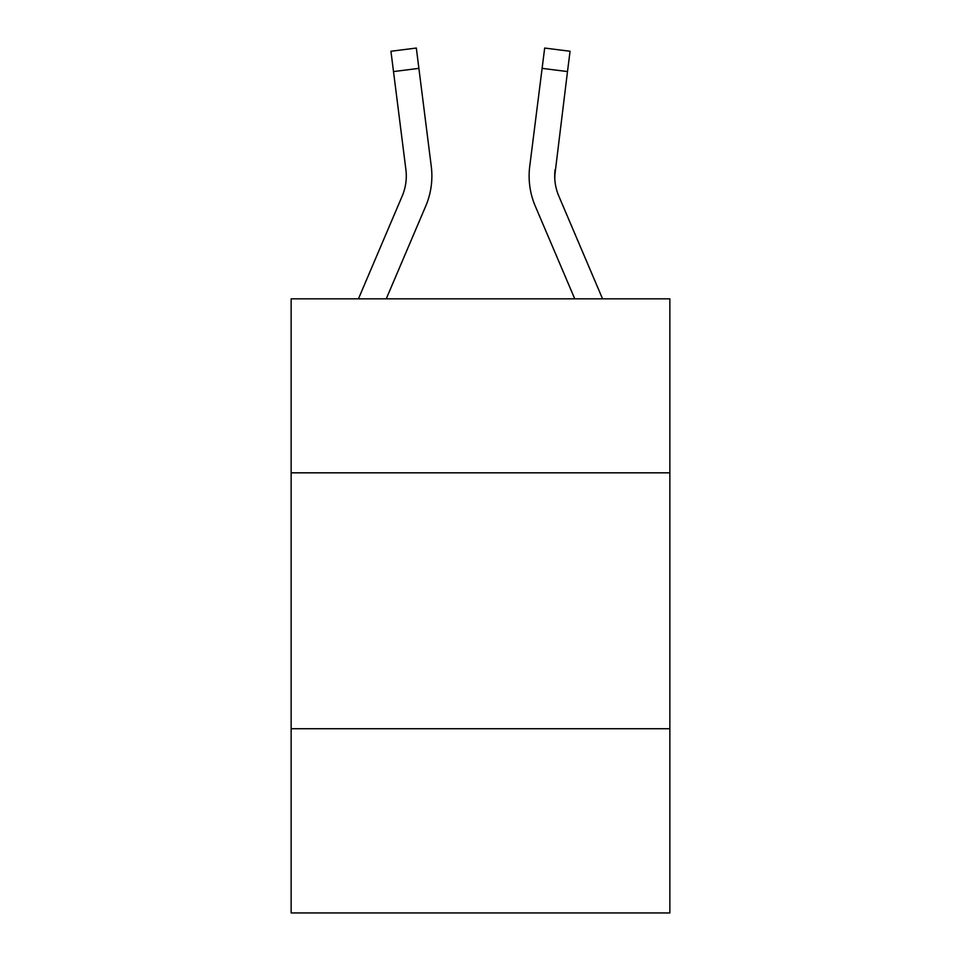 <?xml version="1.0" encoding="UTF-8"?>
<svg xmlns="http://www.w3.org/2000/svg" width="961" height="961" viewBox="0 0 961 961"><rect width="100%" height="100%" fill="white"/><g stroke="black" fill="none" stroke-linecap="round" stroke-linejoin="round"><path stroke-width="1.44" d="M669.853 472.824L669.853 298.823L291.147 298.823L291.147 472.824L669.853 472.824L669.853 912.95L291.147 912.95L291.147 472.824M669.853 728.714L291.147 728.714M386.25 298.823L425.747 206.062A76.772 76.772 -8.9 0 0 431.273 166.373L418.888 68.363L393.505 71.57L390.935 51.257L416.329 48.05L418.888 68.363M431.789 179.743L431.885 175.959M430.888 163.298L431.273 166.373M554.773 178.494L555.11 169.58A51.173 51.173 7.7 0 0 558.797 196.044L602.559 298.823L558.797 196.044A51.173 51.173 7.7 0 1 554.713 176.079L567.495 71.57L542.112 68.363L544.671 48.05L570.065 51.257L544.671 48.05L570.065 51.257L544.671 48.05L570.065 51.257L544.671 48.05L570.065 51.257L567.495 71.57M574.75 298.823L535.253 206.062A76.772 76.772 7.7 0 1 529.727 166.373L542.112 68.363M402.203 196.044L358.441 298.823L402.203 196.044A51.173 51.173 -8.9 0 0 405.89 169.58L393.505 71.57M431.789 179.719L431.885 176.596M554.713 176.091L555.11 169.58M529.115 175.959L529.211 179.743L529.115 175.959M570.065 51.257L544.671 48.05M390.935 51.257L416.329 48.05"/></g></svg>
